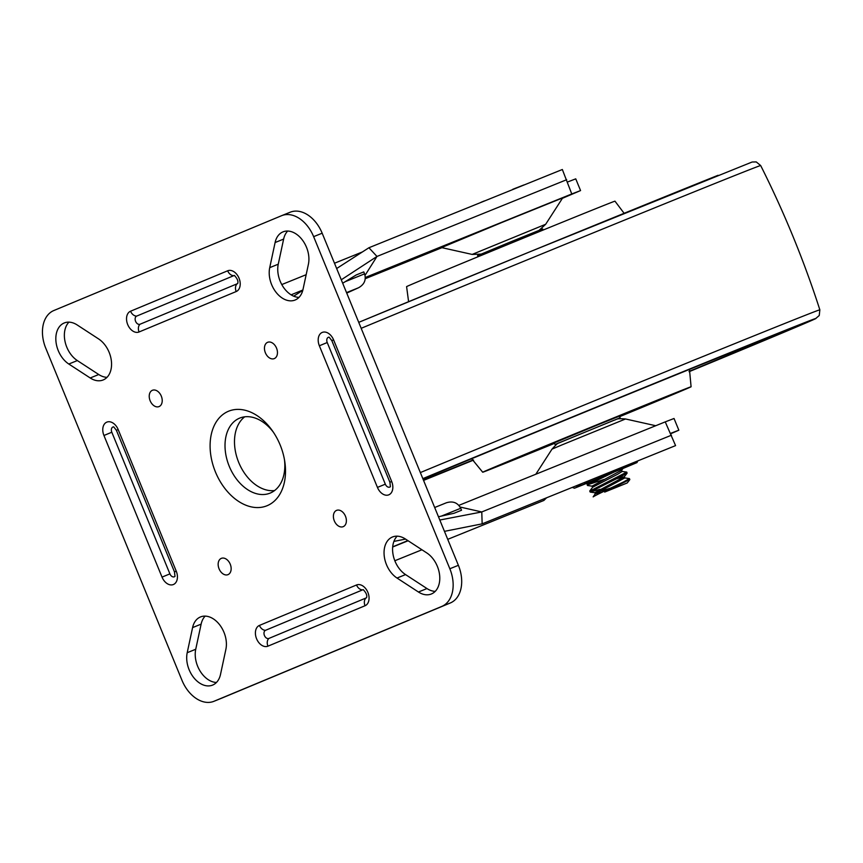 <?xml version="1.0" encoding="UTF-8"?>
<svg xmlns="http://www.w3.org/2000/svg" width="863" height="863" viewBox="0 0 863 863"><rect width="100%" height="100%" fill="white"/><g stroke="black" fill="none" stroke-linecap="round" stroke-linejoin="round"><path stroke-width="1.29" d="M68.803 364.024A23.225 15.955 68 0 1 55.998 341.856A23.225 15.955 68 0 1 64.283 322.956A23.225 15.955 68 0 1 77.174 324.952L98.576 338.911A23.225 15.955 68 0 1 111.392 361.079A23.225 15.955 68 0 1 103.107 379.979A23.225 15.955 68 0 1 90.205 377.972L68.803 364.024L77.336 360.572A23.225 15.955 68 0 1 68.921 322.147M220.507 674.424A23.225 15.955 68 0 1 212.568 685.103A23.225 15.955 68 0 1 193.571 677.401A23.225 15.955 68 0 1 187.206 652.708L192.589 627.595A23.225 15.955 68 0 1 200.529 616.926A23.225 15.955 68 0 1 219.526 624.629A23.225 15.955 68 0 1 225.89 649.31L220.507 674.424M216.462 682.46A23.225 15.955 68 0 1 195.739 649.256L201.122 624.143A23.225 15.955 68 0 1 205.167 616.117M298.976 297.39A23.225 15.955 68 0 1 278.253 264.197L283.636 239.083A23.225 15.955 68 0 1 287.681 231.047M303.021 289.364A23.225 15.955 68 0 1 295.081 300.033A23.225 15.955 68 0 1 276.084 292.33A23.225 15.955 68 0 1 269.72 267.649L275.103 242.535A23.225 15.955 68 0 1 283.042 231.856A23.225 15.955 68 0 1 302.039 239.558A23.225 15.955 68 0 1 308.404 264.251L303.021 289.364M426.807 552.946A23.225 15.955 68 0 1 439.612 575.103A23.225 15.955 68 0 1 431.327 594.003A23.225 15.955 68 0 1 418.436 592.007L397.023 578.048A23.225 15.955 68 0 1 384.218 555.88A23.225 15.955 68 0 1 392.503 536.98A23.225 15.955 68 0 1 405.394 538.987L426.807 552.946M435.222 591.371A23.225 15.955 68 0 1 426.969 588.555L405.556 574.596A23.225 15.955 68 0 1 397.142 536.171M222.33 697.908A31.672 21.758 -112 0 0 222.471 697.854A31.672 21.758 -112 0 0 222.611 697.789L214.078 701.241A31.672 21.758 68 0 1 213.938 701.306A31.672 21.758 68 0 1 181.974 680.303L45.761 348.199A31.672 21.758 68 0 1 53.84 310.529L281.532 215.718A31.672 21.758 68 0 1 281.672 215.664A31.672 21.758 68 0 1 313.636 236.656L449.839 568.76A31.672 21.758 68 0 1 441.77 606.43L450.303 602.978A31.672 21.758 -112 0 0 458.382 565.308L322.169 233.204A31.672 21.758 -112 0 0 290.205 212.212A31.672 21.758 -112 0 0 290.065 212.266L281.813 215.599M346.192 522.633A8.803 6.041 -112 0 0 344.261 513.96A8.803 6.041 -112 0 0 337.724 510.087A8.803 6.041 -112 0 0 334.283 520.788A8.803 6.041 -112 0 0 344.197 526.085A8.803 6.041 -112 0 0 346.192 522.633M223.075 573.906A8.803 6.041 -112 0 0 228.975 574.068A8.803 6.041 -112 0 0 230.259 564.24A8.803 6.041 -112 0 0 222.503 558.07A8.803 6.041 -112 0 0 218.156 564.693A8.803 6.041 -112 0 0 223.075 573.906M149.418 394.326A8.803 6.041 -112 0 0 152.352 404.294A8.803 6.041 -112 0 0 160.043 405.998A8.803 6.041 -112 0 0 161.327 396.171A8.803 6.041 -112 0 0 153.571 390A8.803 6.041 -112 0 0 149.418 394.326M272.535 343.053A8.803 6.041 -112 0 0 268.792 342.018A8.803 6.041 -112 0 0 265.351 352.719A8.803 6.041 -112 0 0 275.275 358.016A8.803 6.041 -112 0 0 277.271 350.637A8.803 6.041 -112 0 0 272.535 343.053M107.001 377.336A23.225 15.955 68 0 1 98.738 374.52L77.336 360.572M284.456 459.58A40.475 27.81 68 0 1 270.097 493.118A40.475 27.81 68 0 1 229.245 466.29A40.475 27.81 68 0 1 239.741 418.091A40.475 27.81 68 0 1 273.377 432.201M274.574 490.562A40.475 27.81 68 0 1 238.62 462.201A40.475 27.81 68 0 1 244.736 416.807M215.437 471.964A51.025 35.059 -112 0 0 261.446 507.282A51.025 35.059 -112 0 0 284.758 461.425A51.025 35.059 -112 0 0 272.32 430.669A51.025 35.059 -112 0 0 223.474 414.067A51.025 35.059 -112 0 0 215.437 471.964M214.078 701.241L441.77 606.43M377.444 487.412L385.319 484.175L327.228 342.535L319.353 345.772L377.444 487.412A11.219 7.702 -112 0 0 388.814 494.823A11.219 7.702 -112 0 0 391.673 481.489L333.582 339.849A11.219 7.702 -112 0 0 322.212 332.438A11.219 7.702 -112 0 0 319.353 345.772M385.319 484.175A4.401 3.021 -112 0 0 390.303 486.764M328.986 337.153A4.401 3.021 -112 0 0 327.228 342.535M130.561 311.219A7.033 5.113 67.4 0 0 136.71 316.085L233.808 275.653A7.033 5.113 -112.6 0 1 227.67 270.788L130.561 311.219A11.219 7.702 -112 0 0 127.702 324.564A11.219 7.702 -112 0 0 139.072 331.975L236.182 291.543A11.219 7.702 -112 0 0 239.04 278.199A11.219 7.702 -112 0 0 227.67 270.788M136.71 316.085A4.401 3.021 -112 0 0 135.588 321.316A4.401 3.021 -112 0 0 140.043 324.229L237.152 283.798A4.401 3.021 -112 0 0 237.67 283.485M234.445 275.502A4.401 3.021 -112 0 0 233.808 275.653M174.887 576.462A4.401 3.021 68 0 1 169.903 573.873L111.812 432.234L103.938 435.481L162.028 577.11A11.219 7.702 -112 0 0 173.398 584.521A11.219 7.702 -112 0 0 176.257 571.187L118.166 429.547A11.219 7.702 -112 0 0 106.796 422.136A11.219 7.702 -112 0 0 103.938 435.481M113.571 426.851A4.401 3.021 -112 0 0 111.812 432.234M259.429 625.427A7.033 5.113 67.4 0 0 265.567 630.292L362.676 589.85A7.033 5.113 -112.6 0 1 356.527 584.985L259.429 625.427A11.219 7.702 -112 0 0 256.57 638.76A11.219 7.702 -112 0 0 267.94 646.171L365.038 605.74A11.219 7.702 -112 0 0 367.897 592.406A11.219 7.702 -112 0 0 356.527 584.985M265.567 630.292A4.401 3.021 -112 0 0 264.445 635.524A4.401 3.021 -112 0 0 268.911 638.426L366.009 597.994A4.401 3.021 -112 0 0 366.538 597.681M363.312 589.699A4.401 3.021 -112 0 0 362.676 589.85M222.611 697.789L450.303 602.978M358.587 287.735L346.732 293.096L358.587 287.735C364.359 284.477 366.354 279.849 364.574 273.851L363.765 271.899L356.29 274.919L342.687 283.226M446.419 502.762L434.672 507.509L446.419 502.762C452.924 500.81 457.681 502.644 460.713 508.285L461.522 510.238L454.046 513.258L461.522 510.238M438.469 516.764L454.046 513.258M481.047 254.11L472.158 254.423L441.543 247.584L501.975 222.438L562.665 197.907L545.675 224.272L539.127 230.292M671.468 435.211L481.77 511.953L482.158 523.852L675.578 445.61L665.244 421.878L674.035 418.49L678.847 430.206L670.767 433.722M670.605 433.377L678.847 430.206M546.624 497.768L543.873 500.454L447.724 539.343M567.498 182.028L575.75 178.846L580.562 190.572L562.406 198.317M566.678 179.709L376.98 256.451L368.922 247.746L562.342 169.504L571.77 193.959L580.562 190.572M665.244 421.878L458.879 505.362M460.108 507.045L481.77 511.953L439.806 520.033M362.384 251.953L334.488 263.237M306.16 274.693L281.78 284.563M441.953 247.67L365.265 278.695M421.942 549.774L394.833 560.745M392.676 547.002L408.113 540.756M482.158 523.852L444.445 531.349M405.556 539.084L393.916 541.403M571.77 193.959L365.319 277.476M365.049 275.362L376.98 256.451L341.273 279.785M368.922 247.746L336.656 268.522M302.784 290.335L293.7 296.182M734.963 352.514A228.749 1.165 -22.3 0 1 689.106 371.543A228.749 1.165 157.7 0 0 734.963 352.514A228.749 1.165 157.7 0 0 792.525 328.048A228.749 1.165 -22.3 0 1 734.963 352.514M473.431 459.99A228.749 1.165 -22.3 0 1 423.485 480.238A228.749 1.165 157.7 0 0 473.431 459.99M422.902 478.803A228.749 1.165 -22.3 0 1 656.031 382.859A228.749 1.165 -22.3 0 1 792.525 328.048A228.749 1.165 157.7 0 0 656.031 382.859A228.749 1.165 157.7 0 0 422.902 478.803M689.127 371.37A204.11 1.036 157.7 0 0 718.372 359.224A204.11 1.036 157.7 0 0 769.742 337.39A204.11 1.036 157.7 0 0 634.747 391.683A204.11 1.036 157.7 0 0 422.978 478.997M423.409 480.044A204.11 1.036 157.7 0 0 473.291 459.893M408.598 301.694L406.592 286.635A112.611 0.572 -22.3 0 1 434.93 274.585A112.611 0.572 -22.3 0 1 549.105 227.616A112.611 0.572 -22.3 0 1 614.974 201.176L624.122 213.301M478.016 256.753L477.552 255.631L510.044 242.115L542.676 228.922L543.14 230.054M619.666 416.646A112.611 0.572 157.7 0 0 662.752 398.814A112.611 0.572 157.7 0 0 691.09 386.764A112.611 0.572 157.7 0 0 586.678 428.965A112.611 0.572 157.7 0 0 482.708 472.223A112.611 0.572 157.7 0 0 554.542 443.355M616.635 419.289L620.13 417.768L619.461 416.139L598.879 424.402L554.337 442.848L555.006 444.477L558.555 443.107M620.13 417.768L555.006 444.477M621.457 476.268L627.088 473.161L626.754 472.093L589.785 491.112M592.277 486.193L587.509 485.481L589.159 484.208L616.43 470.907M599.774 477.724L587.12 484.542M588.9 484.359L604.068 479.429M622.007 471.414L626.732 472.104M629.807 479.634L627.261 482.924L604.683 492.083L629.785 479.494M600.055 489.299L590.141 492.007L621.436 476.279M624.726 477.908L629.451 478.598L623.744 481.834C614.51 486.387 596.419 494.65 593.151 496.883L595.319 493.722L601.392 492.546M627.088 473.161L624.24 476.851L594.769 492.676M597.53 492.234L610.853 488.016M604.683 492.083L626.775 483.14M624.801 477.929L595.319 493.722M621.63 470.195L592.104 486.106M616.02 478.9L624.283 476.71M617.638 474.251L592.665 487.228L589.817 490.918M622.137 471.478L617.66 474.24M575.448 486.117L581.802 485.092L574.467 488.221L588.534 482.611M574.467 488.221L572.255 487.401M636.117 462.892L637.8 460.885L636.98 462.59L614.607 471.586L621.317 467.552M623 468.48L636.98 462.59M623.086 468.35L588.631 482.493M603.269 474.855L614.607 471.586M611.187 472.978L584.208 484.1L589.192 480.551M581.802 485.092L584.208 484.1M632.493 463.032L635.114 463.291M187.206 652.708L195.739 649.256M269.72 267.649L278.253 264.197M418.436 592.007L426.969 588.555M313.636 236.656L322.169 233.204M90.205 377.972L98.738 374.52M192.589 627.595L201.122 624.143M275.103 242.535L283.636 239.083M397.023 578.048L405.556 574.596M458.382 565.308L449.839 568.76M391.673 481.489L389.893 482.234L390.4 486.689M389.893 482.234L331.813 340.605L333.582 339.849M237.152 283.798A7.033 5.113 67.4 0 0 236.182 291.543M139.072 331.975A7.033 5.113 -112.6 0 1 140.043 324.229M162.028 577.11L169.903 573.873M176.257 571.187L174.488 571.942L116.397 430.303L118.166 429.547M267.94 646.171A7.033 5.113 -112.6 0 1 268.911 638.426M366.009 597.994A7.033 5.113 67.4 0 0 365.038 605.74M345.254 281.662L364.574 273.851M358.21 287.897L346.538 292.611M302.87 290L291.111 294.833L302.87 290M441.403 516.096L460.713 508.285M407.854 540.583L392.697 546.818M472.158 254.423L545.675 224.272M561.889 444.93L625.524 418.976C615.2 418.145 617.218 419.58 613.766 420.324L558.706 443.032C558.48 442.449 556.247 444.488 552.007 449.127L561.889 444.93M420.346 472.579A260.939 1.327 -22.3 0 1 678.534 366.473A260.939 1.327 -22.3 0 1 819.85 309.817C803.831 260.216 784.1 212.125 760.681 165.556A260.939 1.327 -22.3 0 0 619.278 222.244A260.939 1.327 -22.3 0 0 361.176 328.318M760.681 165.556L756.247 161.92L752.105 162.017L530.583 251.511L358.728 322.352A253.927 1.284 -22.3 0 1 718.048 175.297M422.827 478.641A253.927 1.284 -22.3 0 1 773.68 334.984A253.927 1.284 -22.3 0 1 689.084 371.705L815.459 318.738L819.246 315.513L819.85 309.817M473.56 460.098A253.927 1.284 -22.3 0 1 423.55 480.4L473.56 460.098M484.553 200.971A3.517 0.82 -112.2 0 0 484.326 200.939L481.198 202.222A3.517 2.557 67.4 0 0 480.702 202.525M516.236 188.145A3.517 3.376 -111.3 0 0 515.049 188.393L512.676 189.353A3.517 0.82 67.8 0 1 513.032 189.45M515.157 188.35L523.431 185.124A3.517 3.376 68.7 0 1 524.262 184.898M524.413 184.844L473.118 205.599M584.154 482.59L579.677 484.402M281.672 215.664L290.205 212.212M213.938 701.306L222.471 697.854M331.813 340.605L329.105 337.142M237.767 283.398L237.649 283.528C238.49 281.338 237.411 278.652 234.391 275.48L234.563 275.491M116.397 430.303L113.689 426.84M174.488 571.942L174.984 576.387M366.624 597.606L366.505 597.725C367.358 595.535 366.268 592.859 363.258 589.688L363.431 589.699M552.007 449.127L535.826 474.229M625.524 418.976L655.729 425.729M471.673 458.728L482.708 472.223M691.09 386.764L689.461 369.396M587.099 484.553L587.487 485.491M589.763 491.069L590.152 492.007M629.44 478.652L629.807 479.548M594.747 492.622L595.276 493.906M592.072 486.117L592.579 487.336M624.327 476.754L624.823 477.983M621.651 470.227L622.158 471.478M588.793 482.277L587.174 484.38M590.281 492.093L594.909 492.73M623.248 468.145L621.576 470.324M572.805 487.627L572.245 487.401"/></g></svg>
